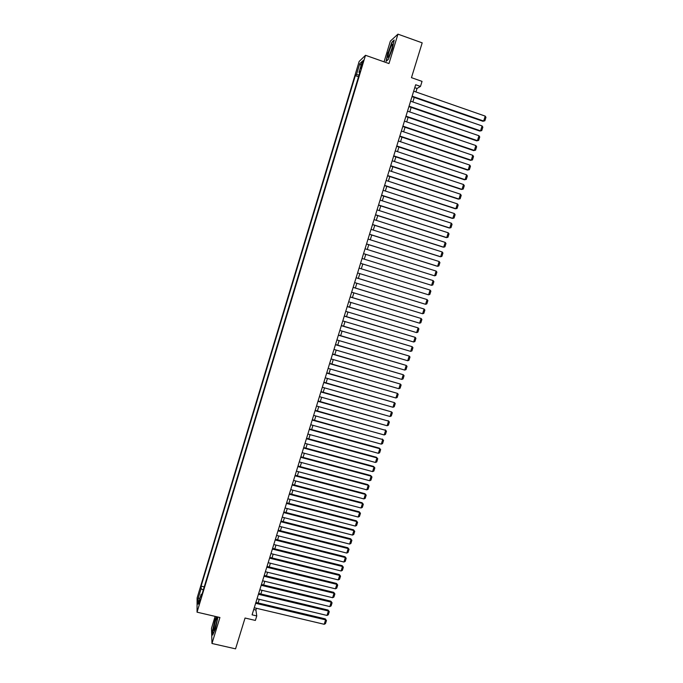 <?xml version="1.0" encoding="UTF-8"?>
<svg xmlns="http://www.w3.org/2000/svg" width="683" height="683" viewBox="0 0 683 683"><rect width="100%" height="100%" fill="white"/><g stroke="black" fill="none" stroke-linecap="round" stroke-linejoin="round"><path stroke-width="1.02" d="M199.248 603.9L199.948 599.589L199.248 603.9M215.119 616.382L211.508 628.249L211.978 643.488L235.558 648.85L245.052 618.021L255.374 620.437L256.765 615.929L255.912 610.039L256.458 608.28M359.156 61.453L197.105 597.949L197.046 612.173L365.507 55.297L359.156 61.453M365.507 55.297L388.977 63.562L397.95 34.15L390.369 41.1L384.059 61.829M397.95 34.15L422.188 42.85L411.465 77.666L422.034 81.379L420.48 86.425L415.674 84.743L252.078 614.828L256.765 615.929M361.836 63.809L360.829 68.59L362.912 62.793L363.245 60.249L361.836 63.809L362.536 64.048M202.023 594.184L201.161 594.321L201.178 596.985L360.189 71.263L358.993 72.338L359.728 72.791M201.161 594.321L198.155 604.259L198.164 598.47L201.118 588.678L201.101 586.134L355.322 75.651L356.466 74.618L359.77 63.673L362.366 61.214L358.993 72.338M211.978 643.488L219.917 617.492L197.046 612.173M415.93 91.966L417.014 88.457L420.48 86.425M258.106 602.935L259.224 599.307M260.872 593.971L262.007 590.308M263.647 584.99L264.791 581.293M266.43 575.991L267.574 572.269M269.213 566.975L270.374 563.219M272.005 557.943L273.174 554.152M274.797 548.893L275.975 545.068M277.597 539.818L278.792 535.967M280.406 530.734L281.609 526.849M283.223 521.624L284.427 517.714M286.04 512.506L287.253 508.562M288.858 503.362L290.087 499.384M291.692 494.202L292.93 490.189M294.527 485.024L295.773 480.986M297.361 475.829L298.625 471.757M300.213 466.617L301.476 462.511M303.064 457.379L304.345 453.247M305.924 448.133L307.213 443.959M308.784 438.862L310.082 434.661M311.653 429.573L312.959 425.338M314.53 420.267L315.845 415.998M317.407 410.944L318.739 406.641M320.293 401.604L321.633 397.267M323.187 392.238L324.536 387.867M326.081 382.864L327.439 378.45M328.984 373.464L330.359 369.016M331.895 364.039L333.278 359.565M334.807 354.605L336.198 350.097M337.726 345.146L339.135 340.604M340.655 335.677L342.072 331.093M343.592 326.184L345.017 321.565M346.529 316.664L347.963 312.02M349.474 307.137L350.917 302.449M352.419 297.583L353.879 292.862M355.382 288.013L356.85 283.257M358.344 278.416L359.821 273.635M361.307 268.812L362.793 263.997M364.287 259.156L365.772 254.358M367.283 249.483L368.76 244.702M370.271 239.793L371.748 235.02M373.277 230.077L374.745 225.322M376.282 220.344L377.742 215.606M379.296 210.586L380.755 205.865M382.309 200.811L383.769 196.106M385.34 191.018L386.783 186.331M388.371 181.208L389.814 176.538M391.41 171.373L392.845 166.72M394.45 161.521L395.884 156.877M397.497 151.643L398.932 147.024M400.554 141.748L401.98 137.146M403.619 131.836L405.036 127.243M406.692 121.898L408.101 117.322M409.766 111.944L411.175 107.385M412.848 101.963L414.248 97.43M414.769 87.68L417.014 88.457M253.717 609.526L255.912 610.039M359.045 75.045L356.466 74.618M358.524 76.761L355.322 75.651M204.234 586.876L201.101 586.134M201.118 588.678L203.278 590.035M361.059 65.508L359.77 63.673M198.164 598.47L200.042 598.009M387.901 52.668L386.066 61.325L388.26 59.506L392.366 48.792L394.202 40.024L391.931 42.081L388.14 52.753M216.391 616.672L215.077 619.78L212.567 630.494L212.72 635.053L215.435 628.719L217.937 617.031M413.693 91.18L485.212 116.11L483.649 121.028L482.915 121.275L484.862 120.78L483.649 121.028L412.148 96.192M412.003 96.645L482.915 121.275M485.212 116.11L485.955 117.339L484.862 120.78M391.607 49.68C392.631 46.205 392.913 44.378 392.46 44.19C391.607 44.873 390.445 47.451 389.003 51.942C387.62 56.894 387.594 58.397 388.934 56.458L391.607 49.68M392.153 47.759L389.916 54.392M386.382 61.069L388.157 52.668L392.068 42.414L394.082 40.596M217.023 620.531L216.981 617.919C215.922 619.285 214.88 622.614 213.864 627.925C213.514 630.486 213.685 631.177 214.377 629.991L217.023 620.531M216.852 621.556L215.427 627.259M212.976 634.456L212.831 630.341L215.265 619.959L216.639 616.732M410.603 101.186L482.096 125.937L480.542 130.846L479.816 131.068L481.754 130.598L480.542 130.846L409.066 106.181M408.929 106.616L479.816 131.068M482.096 125.937L482.847 127.166L481.754 130.598M407.52 111.167L478.988 135.755L477.434 140.655L476.717 140.852L478.655 140.391L477.434 140.655L405.984 116.153M405.856 116.554L476.717 140.852M478.988 135.755L479.739 136.967L478.655 140.391M404.447 121.13L475.88 145.547L474.335 150.431L473.626 150.602L475.556 150.166L474.335 150.431L402.91 126.107M402.799 126.483L473.626 150.602M475.88 145.547L476.64 146.743L475.556 150.166M401.382 131.068L472.781 155.314L471.236 160.198L470.544 160.343L399.743 136.387M399.845 136.037L471.236 160.198L472.465 159.916L473.541 156.501L472.781 155.314M398.317 140.988L469.699 165.073L468.154 169.939L467.462 170.058L396.686 146.273M396.789 145.949L468.154 169.939L469.375 169.649L470.459 166.242L469.699 165.073M395.261 150.892L466.609 174.805L465.072 179.663L464.389 179.757L393.647 156.134M393.741 155.835L465.072 179.663L466.301 179.364L467.377 175.966L466.609 174.805M392.213 160.77L463.535 184.521L461.998 189.37L461.324 189.439L390.608 165.978M390.693 165.704L461.998 189.37L463.228 189.063L464.295 185.665L463.535 184.521M389.173 170.63L460.462 194.211L458.933 199.052L458.267 199.094L387.577 175.796M387.654 175.557L458.933 199.052L460.154 198.736L461.23 195.355L460.462 194.211M386.134 180.474L457.397 203.884L455.868 208.716L455.211 208.733L384.555 185.597M384.614 185.383L455.868 208.716L457.098 208.392L458.165 205.011L457.397 203.884M383.103 190.292L454.34 213.54L452.812 218.364L452.163 218.355L381.532 195.381M381.592 195.193L452.812 218.364L454.041 218.031L455.109 214.658L454.34 213.54M380.081 200.093L451.284 223.179L449.764 227.985L449.124 227.96L378.519 205.148M378.57 204.985L449.764 227.985L450.993 227.644L452.061 224.28L451.284 223.179M377.059 209.869L448.236 232.792L446.716 237.59L446.084 237.539L375.513 214.889M375.556 214.752L446.716 237.59L447.954 237.24L449.013 233.885L448.236 232.792M374.053 219.627L445.196 242.388L443.677 247.178L443.054 247.101L372.508 224.613M372.542 224.502L443.677 247.178L444.915 246.819L445.982 243.472L445.196 242.388M371.04 229.368L442.166 251.967L440.646 256.748L440.031 256.646L369.52 234.312M369.546 234.226L440.646 256.748L441.884 256.381L442.951 253.034L442.166 251.967M368.043 239.084L439.135 261.521L437.624 266.293L437.018 266.174L366.532 244.002M366.549 243.942L437.624 266.293L438.862 265.918L439.92 262.579L439.135 261.521M365.046 248.783L436.113 271.066L434.601 275.821L363.544 253.666M363.552 253.624L434.601 275.821L435.848 275.437L436.898 272.107L436.113 271.066M362.067 258.464L433.099 280.585L431.588 285.332L360.573 263.305L431.588 285.332L432.834 284.939L433.884 281.618L433.099 280.585M359.079 268.129L430.085 290.079L359.087 268.12M357.593 272.944L428.582 294.825L430.085 290.079L430.879 291.103L429.829 294.424L428.582 294.825M356.108 277.768L427.08 299.564L356.116 277.733M354.622 282.583L425.586 304.294L427.08 299.564L427.882 300.58L426.832 303.884L425.586 304.294M353.137 287.389L424.083 309.023L353.154 287.33M351.651 292.187L422.589 313.753L424.083 309.023L424.886 310.031L423.836 313.335L422.589 313.753M350.174 296.985L421.095 318.474L350.2 296.909M348.697 301.784L419.601 323.187L421.095 318.474L421.889 319.465L420.848 322.76L419.601 323.187M347.22 306.573L418.107 327.891L347.246 306.462M345.743 311.354L416.613 332.604L418.107 327.891L418.91 328.873L417.868 332.169L416.613 332.604M344.266 316.135L415.127 337.3L344.309 315.998M342.789 320.908L413.642 341.995L415.127 337.3L415.93 338.273L414.888 341.551L413.642 341.995M341.321 325.68L412.156 346.691L341.372 325.518M339.852 330.444L410.671 351.378L412.156 346.691L412.959 347.647L411.917 350.925L410.671 351.378M338.384 335.199L409.185 356.056L338.435 335.02M336.915 339.955L407.7 360.735L409.185 356.056L409.996 357.004L408.955 360.274L407.7 360.735M335.447 344.702L406.223 365.405L335.507 344.497M333.987 349.448L404.746 370.075L406.223 365.405L407.034 366.344L406.001 369.605L404.746 370.075M332.519 354.187L403.269 374.736L332.587 353.965M331.059 358.925L401.792 379.398L403.269 374.736L404.08 375.667L403.047 378.92L401.792 379.398M329.599 363.655L400.315 384.051L329.676 363.399M328.139 368.385L398.838 388.704L400.315 384.051L401.134 384.964L400.101 388.217L398.838 388.704M326.679 373.106L397.369 393.348L326.773 372.824M325.228 377.819L395.901 397.984L397.369 393.348L398.189 394.253L397.164 397.497L395.901 397.984M323.776 382.531L394.433 402.62L323.87 382.232M322.316 387.244L392.964 407.256L394.433 402.62L395.252 403.516L394.228 406.752L392.964 407.256M320.865 391.94L391.496 411.883L320.967 391.615M319.422 396.644L390.036 416.502L391.496 411.883L392.324 412.763L391.299 415.99L390.036 416.502M317.971 401.331L388.567 421.121L318.082 400.981M316.519 406.026L387.107 425.731L388.567 421.121L389.395 421.992L388.371 425.219L387.107 425.731M388.098 420.608L389.395 421.992M315.076 410.705L385.647 430.341L315.196 410.329M313.634 415.384L384.188 434.943L385.647 430.341L386.476 431.204L385.46 434.422L384.188 434.943M385.186 429.812L386.476 431.204M312.191 420.062L382.736 439.545L312.319 419.661M310.748 424.732L381.276 444.138L382.736 439.545L383.564 440.39L382.548 443.609L381.276 444.138M382.275 438.99L383.564 440.39M309.314 429.394L379.825 448.731L379.372 448.15L309.442 428.967M307.871 434.055L378.373 453.316L379.825 448.731L380.653 449.568L379.637 452.778L378.373 453.316M379.372 448.15L380.653 449.568M306.436 438.708L376.922 457.892L376.478 457.294L306.573 438.264M305.002 443.361L375.471 462.468L376.922 457.892L377.75 458.72L376.743 461.921L375.471 462.468M376.478 457.294L377.75 458.72M303.568 448.005L374.019 467.044L373.584 466.421L303.713 447.536M302.134 452.65L372.577 471.611L374.019 467.044L374.856 467.864L373.849 471.057L372.577 471.611M373.584 466.421L374.856 467.864M300.699 457.286L371.125 476.171L370.698 475.53L300.853 456.79M299.274 461.921L369.682 480.73L371.125 476.171L371.97 476.982L370.954 480.166L369.682 480.73M370.698 475.53L371.97 476.982M297.848 466.549L368.239 485.289L367.821 484.623L298.001 466.028M296.413 471.168L366.797 489.839L368.239 485.289L369.085 486.083L368.077 489.267L366.797 489.839M367.821 484.623L369.085 486.083M294.988 475.786L365.362 494.381L364.944 493.698L295.158 475.248M293.57 480.405L363.919 498.923L365.362 494.381L366.199 495.166L365.2 498.342L363.919 498.923M364.944 493.698L366.199 495.166M292.145 485.015L362.485 503.456L362.075 502.748L292.324 484.443M290.727 489.617L361.042 507.99L362.485 503.456L363.33 504.233L362.323 507.409L361.042 507.99M362.075 502.748L363.33 504.233M289.302 494.219L359.608 512.515L359.215 511.789L289.49 493.63M287.885 498.812L358.182 517.04L359.608 512.515L360.462 513.283L359.454 516.45L358.182 517.04M359.215 511.789L360.462 513.283M286.467 503.405L356.748 521.564L356.355 520.805L286.655 502.79M285.05 507.99L355.314 526.072L356.748 521.564L357.602 522.316L356.594 525.475L355.314 526.072M356.355 520.805L357.602 522.316M283.641 512.574L353.888 530.589L353.504 529.812L283.838 511.943M282.224 517.151L352.462 535.088L353.888 530.589L354.742 531.331L353.743 534.482L352.462 535.088M353.504 529.812L354.742 531.331M280.815 521.727L351.036 539.587L350.661 538.793L281.02 521.069M279.407 526.294L349.611 544.086L351.036 539.587L351.89 540.33L350.891 543.472L349.611 544.086M350.661 538.793L351.89 540.33M277.998 530.853L348.185 548.577L347.818 547.766L278.203 530.179M276.589 535.412L346.768 553.068L348.185 548.577L349.047 549.303L348.048 552.445L346.768 553.068M347.818 547.766L349.047 549.303M275.181 539.971L345.342 557.55L344.983 556.713L275.403 539.271M273.781 544.522L343.925 562.032L345.342 557.55L346.204 558.267L345.214 561.4L343.925 562.032M344.983 556.713L346.204 558.267M272.372 549.072L342.507 566.506L342.157 565.644L272.602 548.338M270.972 553.606L341.09 570.979L342.507 566.506L343.37 567.214L342.379 570.339L341.09 570.979M342.157 565.644L343.37 567.214M269.572 558.148L339.673 575.445L339.331 574.565L269.802 557.396M268.171 562.681L338.264 579.901L339.673 575.445L340.535 576.136L339.553 579.261L338.264 579.901M339.331 574.565L340.535 576.136M266.78 567.206L336.847 584.358L336.514 583.461L267.019 566.438M265.38 571.731L335.438 588.814L336.847 584.358L337.718 585.049L336.728 588.157L335.438 588.814M336.514 583.461L337.718 585.049M263.988 576.247L334.03 593.262L333.697 592.34L264.236 575.453M262.596 580.763L332.621 597.71L334.03 593.262L334.901 593.937L333.91 597.044L332.621 597.71M333.697 592.34L334.901 593.937M261.205 585.28L331.212 602.15L330.888 601.202L261.452 584.46M259.813 589.779L329.812 606.581L331.212 602.15L332.083 602.816L331.101 605.915L329.812 606.581M330.888 601.202L332.083 602.816M258.422 594.287L328.403 611.012L328.088 610.056L258.678 593.442M257.03 598.778L327.003 615.443L328.403 611.012L329.274 611.669L328.292 614.768L327.003 615.443M328.088 610.056L329.274 611.669M255.647 603.277L325.603 619.865L325.287 618.883L255.912 602.415M254.264 607.759L324.203 624.288L325.603 619.865L326.474 620.514L325.492 623.605L324.203 624.288M325.287 618.883L326.474 620.514M361.836 66.277L361.162 66.038M392.657 45.24L392.46 44.19M217.203 618.73L216.981 617.919"/></g></svg>
